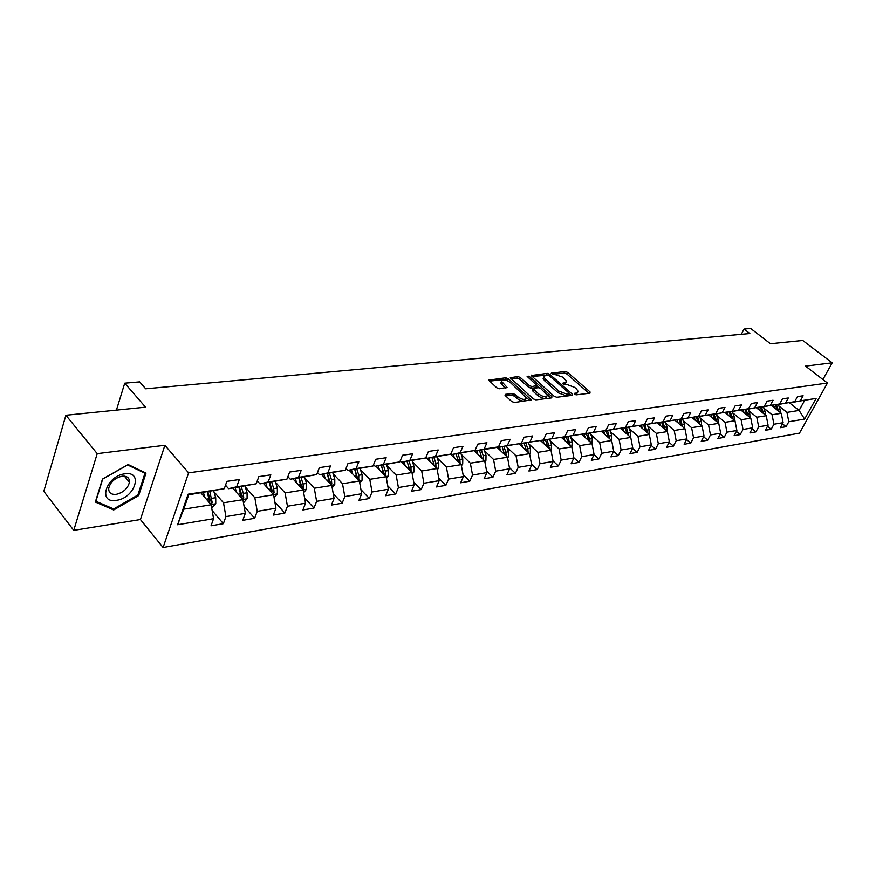 <?xml version="1.0" encoding="UTF-8"?>
<svg xmlns="http://www.w3.org/2000/svg" width="876" height="876" viewBox="0 0 876 876"><rect width="100%" height="100%" fill="white"/><g stroke="black" fill="none" stroke-linecap="round" stroke-linejoin="round"><path stroke-width="1.31" d="M574.689 394.167L576.474 394.835L589.997 393.16L590.008 391.9L567.648 372.41L565.162 371.468L551.19 373.264L563.115 377.26L566.564 381.246L564.834 382.834L563.071 383.031L563.038 383.907L566.586 384.367L574.678 387.389L576.55 389.032L578.182 391.473L576.474 393.061L574.711 393.28L574.689 394.167M505.485 394.342L505.342 395.667L511.748 401.526L514.42 402.522L531.371 399.916L508.321 378.771L505.704 377.797L488.677 380.14L496.725 387.783L499.386 388.769L507.051 387.378L501.565 381.389C502.649 379.045 505.529 379.396 510.204 382.429L526.366 397.846C525.271 400.19 522.37 399.828 517.683 396.773L515.187 394.496L512.537 393.521L505.485 394.342L505.047 395.339M822.914 379.527L832.2 362.817L802.745 340.468L770.453 343.742L750.666 328.467L744.053 329.048L749.845 333.537L145.69 388.802L139.612 381.881L124.731 383.184L116.431 410.121M97.214 453.648L73.748 530.363L140.423 519.545L164.896 445.282L97.214 453.648L65.897 415.257L145.547 407.165L124.731 383.184M164.896 445.282L188.603 472.865L827.459 383.031L799.492 433.138L163.089 547.533L188.603 472.865M832.2 362.817L805.504 366.124L827.459 383.031M554.169 396.313L556.753 397.277L572.192 395.361L572.214 394.09L549.799 374.326L547.27 373.373L531.206 375.552L554.169 396.313M551.781 397.89L535.904 399.861L533.265 398.876L510.248 377.819L517.705 376.516L520.289 377.479L529.367 385.626L531.962 386.59L537.032 385.539L527.111 376.384L528.984 376.187L551.847 396.598L551.781 397.89M73.748 530.363L43.8 491.337L65.897 415.257M212.156 510.566L223.369 523.684L225.92 516.621L245.324 513.347L242.751 520.344L254.642 518.296L257.237 511.343L275.951 508.19L273.345 515.066L284.831 513.095L287.448 506.251L305.527 503.196L302.888 509.974L313.98 508.069L316.619 501.335L334.084 498.389L331.424 505.058L342.133 503.218L344.805 496.582L361.689 493.735L358.996 500.305L369.365 498.521L372.059 491.983L388.375 489.235L385.67 495.717L395.7 493.987L398.405 487.549L414.195 484.877L411.479 491.261L421.181 489.596L423.907 483.245L439.204 480.672L436.467 486.957L445.862 485.337L448.6 479.084L463.415 476.588L460.666 482.785L469.766 481.22L472.525 475.055L486.881 472.635L484.121 478.745L492.947 477.223L495.706 471.146L509.624 468.802L506.854 474.825L515.416 473.347L518.187 467.357L531.688 465.079L528.918 471.025L537.229 469.591L539.999 463.678L553.106 461.466L550.325 467.335L558.395 465.944L561.177 460.108L573.889 457.962L571.108 463.754L578.948 462.408L581.73 456.648L594.081 454.556L591.3 460.272L598.91 458.958L601.692 453.275L613.704 451.25L610.922 456.889L618.314 455.619L621.106 450.012L632.779 448.041L629.986 453.604L637.18 452.366L639.973 446.826L651.317 444.909L648.536 450.406L655.533 449.202L658.314 443.738L669.363 441.876L666.581 447.297L673.392 446.125L676.173 440.727L686.926 438.909L684.145 444.274L690.77 443.136L693.551 437.792L704.019 436.029L701.238 441.329L707.698 440.212L710.469 434.945L720.663 433.226L717.893 438.46L724.178 437.376L726.949 432.164L736.88 430.488L734.121 435.668L740.242 434.605L743.012 429.459L752.692 427.827L749.933 432.941L755.9 431.912L758.66 426.82L768.099 425.232L765.339 430.28L771.176 429.273L773.924 424.247L783.122 422.692L780.374 427.685L786.057 426.711L788.805 421.739L804.617 419.078L816.103 398.438L792.079 402.248M223.369 523.684L211.028 525.808L213.569 518.702L177.609 524.757L188.132 494.195L224.278 488.688L226.884 481.373L239.312 479.533L236.684 486.793L256.186 483.815L258.836 476.632L270.815 474.858L268.155 481.997L286.956 479.128L289.638 472.055L301.191 470.335L298.497 477.365L316.652 474.606L319.357 467.642L330.504 465.988L327.788 472.898L345.308 470.226L348.046 463.382L358.821 461.783L356.083 468.583L373.012 466.01L375.76 459.265L386.174 457.721L383.414 464.422L399.785 461.926L402.555 455.279L412.618 453.79L409.837 460.393L425.67 457.973L428.463 451.436L438.208 449.99L435.405 456.495L450.735 454.151L453.538 447.713L462.966 446.311L460.163 452.717L475 450.45L477.814 444.099L486.946 442.752L484.121 449.06L498.499 446.87L501.324 440.606L510.171 439.292L507.346 445.523L521.286 443.398L524.111 437.223L532.696 435.952L529.86 442.084L543.372 440.026L546.208 433.949L554.53 432.711L551.694 438.756L564.812 436.763L567.648 430.762L575.729 429.558L572.882 435.525L585.606 433.587L588.453 427.674L596.293 426.502L593.446 432.394L605.809 430.51L608.656 424.674L616.266 423.535L613.419 429.35L625.431 427.521L628.278 421.75L635.669 420.655L632.833 426.382L644.495 424.608L647.342 418.925L654.536 417.852L651.689 423.513L663.033 421.783L665.88 416.166L672.877 415.125L670.03 420.71L681.068 419.035L683.915 413.494L690.715 412.476L687.879 417.994L698.61 416.352L701.446 410.888L708.071 409.902L705.235 415.344L715.692 413.757L718.528 408.347L724.967 407.395L722.142 412.771L732.314 411.216L735.139 405.884L741.424 404.942L738.599 410.264L748.509 408.753L751.334 403.475L757.444 402.566L754.63 407.811L764.288 406.344L767.102 401.131L773.07 400.244L770.256 405.435L779.673 404L782.476 398.843L788.29 397.989L785.487 403.113L794.674 401.712L797.467 396.62L803.128 395.777L800.335 400.847L816.103 398.438M232.72 488.052L242.926 499.681L223.5 502.791L213.908 491.699M225.515 485.205L228.559 488.688L256.186 483.815M223.5 502.791L225.92 516.621M242.926 499.681L245.324 513.347M236.684 486.793L228.559 488.688M263.358 483.366L273.586 494.765L254.85 497.765L245.302 486.979M257.27 480.869L259.975 483.88L286.956 479.128M254.85 497.765L257.237 511.343M273.586 494.765L275.951 508.19M268.155 481.997L259.975 483.88M292.934 478.844L303.184 490.012L285.094 492.914L275.59 482.413M287.897 476.643L290.285 479.249L316.652 474.606M285.094 492.914L287.448 506.251M303.184 490.012L305.527 503.196M298.497 477.365L290.285 479.249M321.514 474.474L331.763 485.424L314.287 488.228L304.837 478M317.451 472.547L319.532 474.781L345.308 470.226M314.287 488.228L316.619 501.335M331.763 485.424L334.084 498.389M327.788 472.898L319.532 474.781M349.141 470.248L359.39 480.99L342.505 483.705L333.099 473.73M345.976 468.55L347.794 470.456L373.012 466.01M342.505 483.705L344.805 496.582M359.39 480.99L361.689 493.735M356.083 468.583L347.794 470.456M375.87 466.163L386.108 476.708L369.771 479.325L360.419 469.591M373.548 464.674L375.114 466.284L399.785 461.926M369.771 479.325L372.059 491.983M386.108 476.708L388.375 489.235M383.414 464.422L375.114 466.284M401.723 462.21L411.961 472.558L396.149 475.099L386.853 465.594M400.201 460.907L401.526 462.243L425.67 457.973M396.149 475.099L398.405 487.549M411.961 472.558L414.195 484.877M409.837 460.393L401.526 462.243M425.878 457.502L436.982 468.54L421.674 470.992L412.432 461.718M425.988 457.25L427.083 458.334L450.735 454.151M421.674 470.992L423.907 483.245M436.982 468.54L439.204 480.672M435.405 456.495L427.083 458.334M450.527 454.195L461.214 464.652L446.399 467.028L437.201 457.962M450.932 453.691L451.83 454.556L475 450.45M446.399 467.028L448.6 479.084M461.214 464.652L463.415 476.588M460.163 452.717L451.83 454.556M474.08 450.658L484.702 460.885L470.335 463.185L461.203 454.315M475.099 450.22L475.788 450.888L521.286 443.398M470.335 463.185L472.525 475.055M484.702 460.885L486.881 472.635M484.121 449.06L475.788 450.888M496.922 447.22L507.478 457.228L493.549 459.462L484.472 450.779M493.549 459.462L495.706 471.146M507.478 457.228L509.624 468.802M507.346 445.523L499.024 447.34M519.074 443.88L529.564 453.691L516.052 455.859L507.029 447.351M521.056 443.442L543.372 440.026M516.052 455.859L518.187 467.357M529.564 453.691L531.688 465.079M529.86 442.084L521.538 443.902L522.753 447.318M540.58 440.639L551.004 450.242L537.886 452.355L528.918 444.022M542.912 440.124L564.812 436.763M537.886 452.355L539.999 463.678M551.004 450.242L553.106 461.466M551.694 438.756L543.383 440.562M561.461 437.485L571.809 446.913L559.074 448.95L550.172 440.781M564.133 436.905L585.606 433.587M559.074 448.95L561.177 460.108M571.809 446.913L573.889 457.962M572.882 435.525L564.582 437.321M581.741 434.419L592.023 443.661L579.649 445.654L570.813 437.639M584.73 433.773L605.809 430.51M579.649 445.654L581.73 456.648M592.023 443.661L594.081 454.556M593.446 432.394L585.168 434.178M601.451 431.441L611.667 440.519L599.644 442.446L590.862 434.584M604.736 430.74L625.431 427.521M599.644 442.446L601.692 453.275M611.667 440.519L613.704 451.25M613.419 429.35L605.163 431.123M620.602 428.55L630.753 437.452L619.069 439.325L610.342 431.616M624.172 427.784L644.495 424.608M619.069 439.325L621.106 450.012M630.753 437.452L632.779 448.041M632.833 426.382L624.588 428.145M639.239 425.725L649.324 434.474L637.958 436.292L629.286 428.725M643.072 424.915L663.033 421.783M637.958 436.292L639.973 446.826M649.324 434.474L651.317 444.909M651.689 423.513L643.477 425.265M657.372 422.988L667.381 431.572L656.332 433.346L647.714 425.911M661.446 422.123L681.068 419.035M656.332 433.346L658.314 443.738M667.381 431.572L669.363 441.876M670.03 420.71L661.84 422.451M675.024 420.316L684.966 428.747L674.202 430.477L665.65 423.174M679.327 419.396L698.61 416.352M674.202 430.477L676.173 440.727M684.966 428.747L686.926 438.909M687.879 417.994L679.71 419.724M692.204 417.71L702.07 426.01L691.602 427.685L683.105 420.513M696.727 416.757L715.692 413.757M691.602 427.685L693.551 437.792M702.07 426.01L704.019 436.029M705.235 415.344L697.099 417.064M708.936 415.18L718.747 423.327L708.542 424.97L700.11 417.918M713.666 414.173L732.314 411.216M708.542 424.97L710.469 434.945M718.747 423.327L720.663 433.226M722.142 412.771L714.028 414.479M725.24 412.705L734.975 420.732L725.032 422.32L716.667 415.388M730.168 411.665L748.509 408.753M725.032 422.32L726.949 432.164M734.975 420.732L736.88 430.488M738.599 410.264L730.518 411.961M741.184 410.329L750.809 418.191L741.118 419.746L732.796 412.914M746.242 409.223L764.288 406.344M741.118 419.746L743.012 429.459M750.809 418.191L752.692 427.827M754.63 407.811L746.582 409.497M756.645 407.953L766.226 415.717L756.787 417.228L748.531 410.515M761.912 406.836L779.673 404M756.787 417.228L758.66 426.82M766.226 415.717L768.099 425.232M770.256 405.435L762.24 407.11M771.745 405.654L781.272 413.297L772.063 414.775L763.861 408.161M777.187 404.515L794.674 401.712M772.063 414.775L773.924 424.247M781.272 413.297L783.122 422.692M785.487 403.113L777.505 404.778M789.473 402.796L799.098 410.439L786.966 412.388L778.819 405.884M786.966 412.388L788.805 421.739M804.518 400.65L799.098 410.439L804.617 419.078M800.335 400.847L792.397 402.5M140.423 519.545L163.089 547.533M744.053 329.048L741.315 334.314M224.278 488.688L188.712 494.776L183.763 509.175L211.149 504.773L200.965 492.903M188.132 494.195L188.712 494.776M183.763 509.175L177.609 524.757M211.149 504.773L213.569 518.702M782.498 423.831L786.057 426.711M767.518 426.305L771.176 429.273M752.145 428.824L755.9 431.912M736.387 431.408L740.242 434.605M720.225 434.058L724.178 437.376M703.625 436.774L707.698 440.212M686.587 439.555L690.77 443.136M669.089 442.413L673.392 446.125M651.109 445.337L655.533 449.202M632.625 448.348L637.18 452.366M613.616 451.425L618.314 455.619M594.07 454.589L598.91 458.958M573.846 457.743L578.948 462.408M553.008 460.951L558.395 465.944M531.535 464.247L537.229 469.591M509.405 467.62L515.416 473.347M486.585 471.08L492.947 477.223M463.054 474.617L469.766 481.22M438.756 478.241L445.862 485.337M413.669 481.964L421.181 489.596M387.75 485.775L395.7 493.987M360.956 489.673L369.365 498.521M333.241 493.67L342.133 503.218M304.552 497.754L313.98 508.069M274.856 501.937L284.831 513.095M244.065 506.208L254.642 518.296M95.342 502.036L113.694 509.974L138.682 495.564L146.007 473.095L128.159 464.554L102.47 479.084L95.342 502.036M137.981 494.721L138.682 495.564M112.478 508.452L113.694 509.974M575.62 394.693L577.602 392.7M565.995 382.462L564.024 384.454M588.979 393.28L566.903 374.008L564.418 373.077L552.592 374.348M547.347 375.07L532.006 376.56M571.196 395.481L569.323 393.839M568.995 393.981L569.017 393.094L549.329 375.716L545.671 375.256L543.886 376.899L545.441 379.209L558.91 391.145L567.111 394.211L568.995 393.981L568.239 395.613L569.247 393.893M543.93 377.14L543.142 378.531L544.697 380.841L545.441 379.209M568.239 395.613L566.356 395.842L558.154 392.787L544.697 380.841M511.036 378.804L516.971 378.169L517.705 376.516M536.835 385.955L535.707 387.729L531.206 388.243L528.611 387.28L519.556 379.133L516.971 378.169M537.032 385.681L539.441 387.838M547.215 394.78L550.818 398.011M538.871 394.156C543.438 397.146 546.274 397.518 547.369 395.295L540.788 388.605L538.203 387.641L533.134 388.714L538.871 394.156L538.116 395.821C542.682 398.799 545.507 399.171 546.602 396.938L546.843 396.434M532.575 389.94L532.86 391.101L533.615 389.448M538.116 395.821L532.86 391.101M525.808 399.073L525.611 399.511C524.505 401.865 521.614 401.515 516.928 398.449L514.431 396.182L511.781 395.196L505.627 395.93M501.379 381.816L500.831 383.053L502.068 384.914L502.813 383.239M505.54 388.068L502.068 384.914M508.365 381.148L504.97 379.461L489.454 381.126M529.849 400.606L526.18 397.277M780.242 412.476L780.089 409.18L778.348 404.646M774.57 407.92L773.552 405.27M778.633 411.183L776.454 404.668M775.326 404.898L777.308 410.121M116.409 500.327C134.794 498.214 143.752 470.751 124.841 473.839C106.051 475.821 97.335 503.897 116.409 500.327M116.245 494.349C123.406 492.52 127.808 488.501 129.44 482.26C129.604 477.869 127.119 475.854 122.005 476.215C114.887 477.967 110.464 481.953 108.723 488.184C108.525 492.717 111.033 494.776 116.245 494.349M102.799 479.03L127.666 464.97L144.978 473.237L137.882 495.017L113.661 508.967L95.889 501.258L102.722 478.942M144.102 472.186L144.978 473.237M765.274 414.939L765.142 411.523L763.39 406.935M759.514 410.275L758.474 407.559M763.653 413.625L761.441 406.935M760.291 407.176L762.306 412.541M749.933 417.48L749.823 413.921L748.06 409.278M744.063 412.684L743.012 409.902M748.29 416.133L746.045 409.267M744.874 409.508L746.921 415.016M734.187 420.075L734.11 416.396L732.336 411.676M728.219 415.158L727.146 412.3M732.533 418.706L730.321 411.786M729.062 411.906L731.153 417.567M718.046 422.747L717.992 418.914L716.196 414.14M711.969 417.699L710.874 414.764M716.36 421.356L714.203 414.447M712.834 414.359L714.969 420.184M701.468 425.495L701.446 421.509L699.639 416.68M695.292 420.305L694.175 417.294M699.771 424.072L697.603 416.987M696.19 416.866L698.347 422.878M684.452 428.32L684.463 424.181L682.645 419.275M678.166 422.988L677.017 419.889M682.732 426.864L680.553 419.593M679.086 419.451L681.298 425.637M666.965 431.211L667.03 426.919L665.202 421.936M660.581 425.736L659.409 422.55M665.234 429.733L663.044 422.276M661.588 422.232L663.778 428.484M649.007 434.2L649.105 429.722L647.265 424.685M642.502 428.561L641.309 425.287M647.255 432.678L645.054 425.024M643.652 425.232L645.787 431.408M630.534 437.255L630.698 432.613L628.848 427.499M623.931 431.463L622.716 428.101M628.782 435.722L626.57 427.849M625.125 428.068L627.293 434.408M611.525 440.398L611.766 435.58L609.904 430.39M604.834 434.452L603.597 430.981M609.784 438.843L607.561 430.751M606.072 430.981L608.273 437.496M591.979 443.617L592.307 438.635L590.424 433.368M585.201 437.529L583.92 433.949M590.238 442.062L588.015 433.74M586.482 433.97L588.705 440.683M571.82 446.99L572.269 441.778L570.385 436.434M564.987 440.694L563.684 437.004M561.976 437.956L561.779 437.409M570.134 445.38L567.9 436.817M566.334 437.058L568.579 443.968M551.048 450.494L551.661 445.008L549.756 439.588M544.182 443.957L542.846 440.146M541.16 441.175L540.941 440.551M549.427 448.797L547.204 439.982M545.584 440.223L547.85 447.351M529.641 454.107L530.319 453.286L530.429 448.337L528.513 442.84M519.731 444.493L519.479 443.793M528.108 452.323L527.801 448.753L525.885 443.234M524.209 443.497L526.509 450.833M507.587 457.841L508.463 456.79L508.551 451.775L506.624 446.18M500.678 450.79L499.473 447.275M497.645 447.899L497.371 447.121M504.51 454.283L506.164 455.838L505.846 452.202L503.919 446.596M502.2 446.859L504.521 454.436M484.855 461.696L485.928 460.404L486.016 455.312L484.078 449.629M477.924 454.359L476.697 450.757M474.88 451.425L474.584 450.549M483.475 459.703L483.224 455.75L481.285 450.056M479.511 450.33L481.855 458.148M461.411 465.682L462.692 464.127L462.769 458.958L460.82 453.177M454.458 458.049L453.21 454.348M451.403 455.06L450.954 453.702M460.097 463.557L459.889 459.407L457.94 453.626M456.111 453.899L458.476 461.98M437.212 469.81L438.734 467.97L438.788 462.714L436.828 456.845M430.247 461.849L428.977 458.049M427.192 458.816L427.006 458.268M435.963 467.532L435.821 463.185L433.861 457.305M431.977 457.59L434.365 465.944M412.235 474.069L413.987 471.934L414.041 466.601L412.07 460.634M405.26 465.791L403.967 461.871M411.041 471.638L410.975 467.083L409.004 461.105M407.132 467.685L409.037 467.379L407.055 461.4L409.453 469.076L411.315 470.959M409.037 467.379L409.464 470.04M386.425 478.482L388.451 476.029L388.484 470.609L386.502 464.543M379.45 469.854L378.136 465.824M376.384 466.7L376.198 466.12M385.287 475.865L385.32 471.102L383.338 465.025M381.389 465.32L383.808 473.128L385.67 475.044M381.323 465.331L383.743 474.277M359.762 483.048L362.051 480.256L362.084 474.748L360.091 468.583M352.776 474.058L351.44 469.897M349.71 470.85L349.502 470.193M358.667 480.223L358.81 475.263L356.817 469.076M354.879 469.372L357.298 477.31L359.171 479.271M354.736 469.394L357.167 478.668M332.19 487.779L334.774 484.625L334.785 479.03L332.781 472.755M325.204 478.405L323.835 474.124M322.138 475.131L321.908 474.42M331.117 484.735L331.774 483.629L331.402 479.555L329.398 473.27M327.46 473.566L329.902 481.647L331.774 483.629M327.252 473.598L329.694 483.213M303.654 492.695L306.556 489.147L306.556 483.453L304.541 477.07M296.679 482.917L295.289 478.482M293.613 479.577L293.361 478.778M302.603 489.377L303.425 488.151L303.052 484.012L301.037 477.606M299.11 477.902L301.563 486.114L303.425 488.151M298.815 477.946L301.267 487.921M274.122 497.787L277.353 493.834L277.342 488.041L275.316 481.537M267.147 487.593L265.735 483.005M264.092 484.176L263.818 483.3M273.06 494.184L274.089 492.827L273.706 488.611L271.68 482.096M269.764 482.38L272.228 490.757L274.089 492.827M269.381 482.446L271.834 492.805M243.484 502.857L247.109 498.685L247.076 492.783L245.05 486.169M236.564 492.432L235.118 487.68M233.52 488.95L233.213 487.976M242.444 499.134L243.714 497.667L243.32 493.374L241.283 486.738M239.378 487.034L241.853 495.553L243.714 497.667M238.907 487.1L241.349 497.886M211.707 508.014L215.77 503.7L215.726 497.71L213.689 490.954M204.874 497.459L203.396 492.531M201.83 493.911L201.502 492.816M210.678 504.226L212.233 502.682L209.791 491.556M207.897 491.841L210.382 500.524L212.233 502.682M207.316 491.929L209.769 503.076M575.718 394.682L576.474 393.061M562.786 383.633L563.071 383.031M564.089 384.454L564.834 382.834M551.3 373.515L551.573 372.913M564.418 373.077L565.162 371.468M566.903 374.008L567.648 372.41M589.373 393.236L590.008 391.9M574.426 393.871L574.711 393.28M531.371 375.924L531.776 375.027M546.525 374.994L547.27 373.373M549.208 375.607L549.799 374.326M571.59 395.437L572.214 394.09M558.154 392.787L558.91 391.145M566.356 395.842L567.111 394.211M510.423 378.191L510.839 377.249M519.556 379.133L520.289 377.479M528.611 387.28L529.367 385.626M531.206 388.243L531.962 386.59M535.707 387.729L536.451 386.075M528.381 377.512L528.984 376.187M551.212 397.956L551.847 396.598M511.781 395.196L512.537 393.521M514.431 396.182L515.187 394.496M516.928 398.449L517.683 396.773M505.989 388.024L506.58 386.677M488.863 380.534L489.301 379.538M504.97 379.461L505.704 377.797M507.576 380.436L508.321 378.771M530.243 400.562L530.878 399.171M778.293 409.464L780.089 409.18M763.303 411.808L765.142 411.523M747.929 414.228L749.823 413.921M732.172 416.691L734.11 416.396M715.999 419.232L717.992 418.914M714.159 419.516L714.739 419.429M699.409 421.838L701.446 421.509M697.471 422.133L698.106 422.035M682.371 424.51L684.463 424.181M680.334 424.827L681.035 424.718M664.873 427.247L667.03 426.919M662.738 427.587L663.504 427.466M646.893 430.072L649.105 429.722M644.659 430.423L645.492 430.291M628.42 432.974L630.698 432.613M626.066 433.335L626.975 433.193M609.433 435.952L611.766 435.58M606.958 436.336L607.944 436.182M589.898 439.018L592.307 438.635M587.303 439.423L588.365 439.248M569.794 442.161L572.269 441.778M567.068 442.588L568.228 442.413M550.818 450.078L551.475 449.979M549.099 445.413L551.661 445.008M546.241 445.862L547.489 445.665M529.378 453.516L530.254 453.374M527.801 448.753L530.429 448.337M524.79 449.224L526.137 449.016M507.292 457.053L508.387 456.878M505.846 452.202L508.551 451.775M502.693 452.695L504.127 452.465M484.527 460.71L485.851 460.491M483.224 455.75L486.016 455.312M479.906 456.265L481.45 456.024M481.833 457.798L483.541 459.44M461.039 464.477L462.627 464.214M459.889 459.407L462.769 458.958M456.407 459.955L458.06 459.692M458.444 461.422L460.218 463.163M436.795 468.364L438.657 468.058M435.821 463.185L438.788 462.714M432.164 463.754L433.938 463.481M434.31 465.167L436.16 466.996M411.775 472.372L413.91 472.033M410.975 467.083L414.041 466.601M385.922 476.511L388.375 476.128M385.32 471.102L388.484 470.609M381.279 471.737L383.316 471.419M359.204 480.804L361.974 480.355M358.81 475.263L362.084 474.748M354.561 475.931L356.729 475.591M331.577 485.227L334.687 484.724M331.402 479.555L334.785 479.03M326.934 480.256L329.256 479.895M302.997 489.815L306.469 489.257M303.052 484.012L306.556 483.453M298.355 484.746L300.829 484.351M273.4 494.557L277.265 493.933M273.706 488.611L277.342 488.041M268.757 489.388L271.407 488.972M242.74 499.473L247.021 498.783M243.32 493.374L247.076 492.783M238.108 494.195L240.933 493.746M210.963 504.565L215.682 503.81M211.828 498.313L215.726 497.71M206.342 499.178L209.353 498.707M543.142 378.531L543.886 376.899M532.378 390.368L533.134 388.714M500.831 383.053L501.565 381.389M124.436 476.172L129.44 482.26"/></g></svg>
